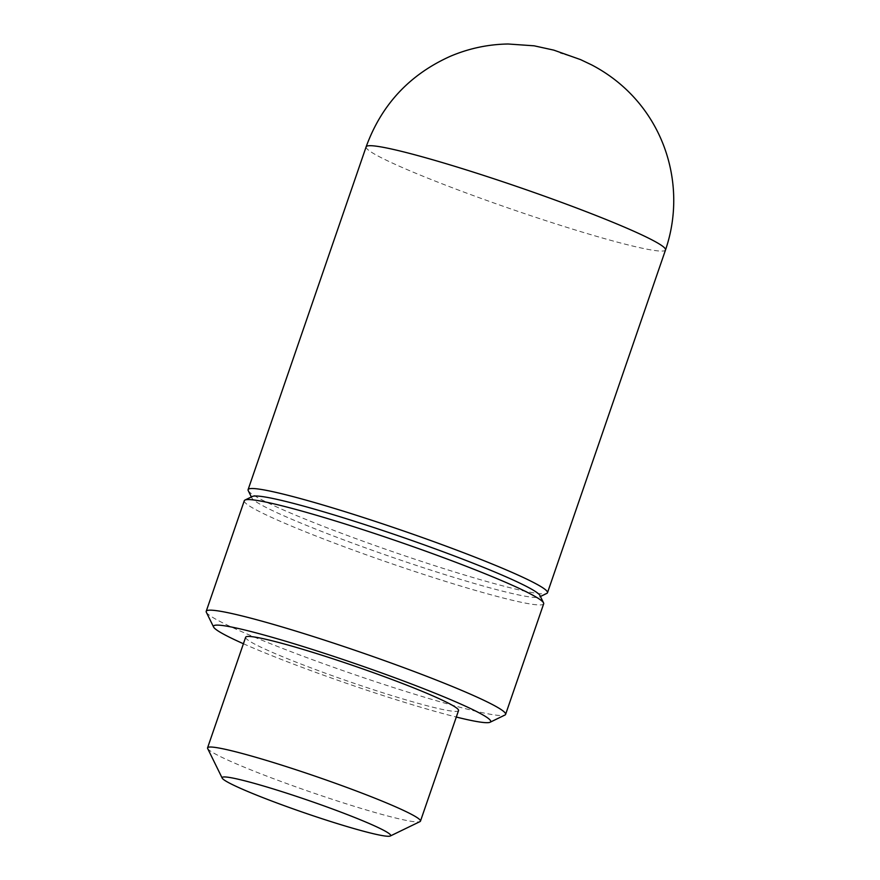 <?xml version="1.0" encoding="UTF-8"?>
<svg xmlns="http://www.w3.org/2000/svg" width="880" height="880" viewBox="0 0 880 880"><rect width="100%" height="100%" fill="white"/><g stroke="black" fill="none" stroke-linecap="round" stroke-linejoin="round"><path stroke-width="0.66" stroke-dasharray="4.4 3.3" d="M248.226 490.6A158.312 11.572 -161 0 0 261.25 499.499A158.312 11.572 -161 0 0 421.982 561.561A158.312 11.572 -161 0 0 546.799 593.406M252.395 496.463A152.449 11.143 -161 0 0 251.856 498.003A152.449 11.143 -161 0 0 264.407 506.572A152.449 11.143 -161 0 0 419.177 566.335A152.449 11.143 -161 0 0 539.385 597.003A152.449 11.143 -161 0 0 539.913 595.463M244.288 500.72A158.312 11.572 -161 0 0 257.444 510.554A158.312 11.572 -161 0 0 423.577 574.387A158.312 11.572 -161 0 0 543.675 603.801M206.338 612.249A158.312 11.572 -161 0 0 219.373 621.137A158.312 11.572 -161 0 0 380.094 683.21A158.312 11.572 -161 0 0 504.922 715.055M245.652 637.252A112.585 8.228 -161 0 0 255.002 644.248A112.585 8.228 -161 0 0 373.142 689.645A112.585 8.228 -161 0 0 458.546 710.556M207.658 748.506A112.585 8.228 -161 0 0 216.931 754.831A112.585 8.228 -161 0 0 331.221 798.963A112.585 8.228 -161 0 0 419.98 821.612M243.419 643.742A146.586 10.714 -161 0 0 456.313 717.046M366.135 146.839A158.312 11.572 -161 0 0 379.291 156.684A158.312 11.572 -161 0 0 545.424 220.517A158.312 11.572 -161 0 0 665.522 249.931M570.394 56.166L560.274 53.086L570.394 56.166M251.856 498.003L251.35 496.969M539.385 597.003L540.419 596.497"/><path stroke-width="1.32" d="M540.419 596.497L546.799 593.406A158.312 11.572 -161 0 0 547.481 592.746A158.312 11.572 -161 0 0 534.325 582.912A158.312 11.572 -161 0 0 368.192 519.079A158.312 11.572 -161 0 0 248.094 489.665A158.312 11.572 -161 0 0 248.226 490.6L251.35 496.969M456.313 717.046A146.586 10.714 -161 0 0 490.072 722.249L504.922 715.055A158.312 11.572 -161 0 0 505.593 714.395L543.675 603.801A158.312 11.572 -161 0 0 543.543 602.866L539.913 595.463A152.449 11.143 -161 0 0 527.362 586.894A152.449 11.143 -161 0 0 372.592 527.131A152.449 11.143 -161 0 0 252.395 496.463L244.97 500.06A158.312 11.572 -161 0 0 244.288 500.72L206.217 611.303A158.312 11.572 -161 0 0 206.338 612.249L213.609 627.055A146.586 10.714 -161 0 0 225.676 635.283A146.586 10.714 -161 0 0 243.419 643.742M543.543 602.866A158.312 11.572 -161 0 0 530.519 593.967A158.312 11.572 -161 0 0 369.787 531.905A158.312 11.572 -161 0 0 244.97 500.06M505.593 714.395A158.312 11.572 -161 0 0 492.437 704.561A158.312 11.572 -161 0 0 326.304 640.728A158.312 11.572 -161 0 0 206.217 611.303M490.072 722.249A146.586 10.714 -161 0 0 478.522 712.525A146.586 10.714 -161 0 0 319.726 651.805A146.586 10.714 -161 0 0 213.609 627.055M390.291 836L419.98 821.612A112.585 8.228 -161 0 0 420.464 821.15L458.546 710.556A112.585 8.228 -161 0 0 449.185 703.571A112.585 8.228 -161 0 0 331.056 658.174A112.585 8.228 -161 0 0 245.652 637.252L207.57 747.835A112.585 8.228 -161 0 0 207.658 748.506L222.2 778.118A89.122 6.512 -161 0 0 229.537 783.134A89.122 6.512 -161 0 0 320.023 818.07A89.122 6.512 -161 0 0 390.291 836A89.122 6.512 -161 0 0 383.273 830.093A89.122 6.512 -161 0 0 286.726 793.177A89.122 6.512 -161 0 0 222.2 778.118M420.464 821.15A112.585 8.228 -161 0 0 411.114 814.154A112.585 8.228 -161 0 0 292.974 768.757A112.585 8.228 -161 0 0 207.57 747.835M366.135 146.839C381.458 104.764 409.552 74.569 450.417 56.254C468.886 48.422 488.114 44.33 508.123 44L534.138 45.815L553.828 50.138L580.602 59.631L591.624 64.878C661.507 101.376 689.018 181.346 665.522 249.931A158.312 11.572 -161 0 0 652.366 240.097A158.312 11.572 -161 0 0 486.233 176.264A158.312 11.572 -161 0 0 366.135 146.839L248.094 489.665M665.522 249.931L547.481 592.746"/></g></svg>
